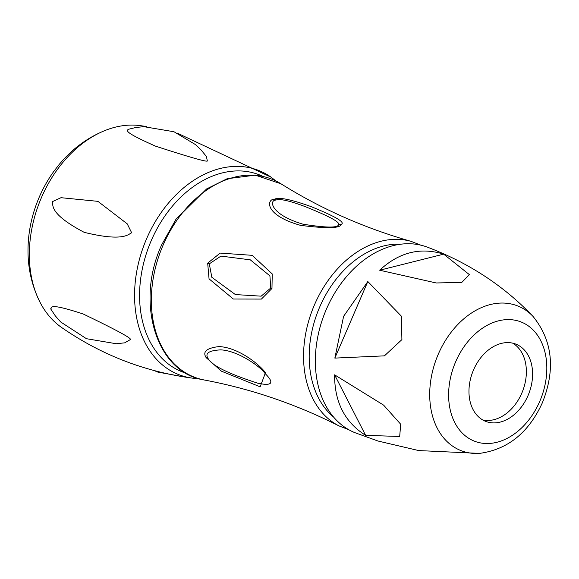 <?xml version="1.0" encoding="UTF-8"?>
<svg xmlns="http://www.w3.org/2000/svg" width="579" height="579" viewBox="0 0 579 579"><rect width="100%" height="100%" fill="white"/><g stroke="black" fill="none" stroke-linecap="round" stroke-linejoin="round"><path stroke-width="0.87" d="M207.68 263.184L220.15 253.088L252.169 255.325L272.239 273.939L271.964 288.465L261.411 299.075L233.344 299.025L209.055 278.861L207.68 263.184L209.301 263.843L220.954 256.092L250.302 259.841L269.908 275.872L270.755 288.009L261.18 296.166L235.371 294.566L211.82 277.283L209.301 263.843M274.489 199.198C278.962 196.998 291.071 199.437 310.822 206.515C335.277 216.401 345.446 222.336 341.335 224.305C340.438 228.365 326.817 228.705 300.479 225.34C263.59 214.91 266.76 198.858 274.489 199.198L275.894 200.095C279.556 198.503 289.211 200.638 304.858 206.486C328.409 215.924 339.67 221.887 338.621 224.384C338.57 228.003 326.708 227.945 303.027 224.203C270.053 214.433 269.061 199.965 275.894 200.095M206.182 357.663C202.303 351.743 206.609 348.044 219.101 346.568C239.344 347.603 260.564 365.646 265.464 372.746L260.152 386.83L221.468 371.19L206.182 357.663L207.839 358.003C204.915 353.176 209.193 350.469 220.671 349.875C237.491 350.447 260.572 366.652 265.03 373.455C274.685 383.009 272.282 386.265 257.814 383.211C227.475 373.419 210.821 365.016 207.839 358.003M106.152 130.072C87.899 137.252 72.209 148.76 59.087 164.595L53.695 171.572A101.752 73.808 -68.7 0 0 39.191 197.265A101.752 73.808 111.3 0 0 28.95 234.908C26.113 258.581 29.587 280.605 39.379 300.986A109.959 79.764 111.3 0 1 41.391 197.707A109.959 79.764 -68.7 0 1 106.152 130.072A109.959 79.764 -68.7 0 1 140.183 125.614M131.686 232.852L127.228 223.856L97.902 201.347L61.005 197.692L52.153 201.767C53.999 204.38 47.232 212.869 84.201 232.338C124.919 242.319 128.647 233.612 131.686 232.852M207.275 160.644L206.399 156.453L201.022 149.889L195.536 144.627L173.997 131.751L143.722 126.656L135.587 127.539L127.879 129.435C128.943 130.934 119.773 130.275 155.44 146.118C191.881 157.958 209.157 162.8 207.275 160.644M39.379 300.986A109.959 79.764 111.3 0 0 61.36 327.316C101.043 354.869 144.801 371.819 192.655 378.167A109.626 79.518 -68.7 0 1 146.567 238.816A109.626 79.518 -68.7 0 1 271.16 177.239L275.886 180.952M130.166 339.699C133.112 339.055 117.436 330.479 83.123 313.963C45.669 301.717 52.689 308.354 50.634 308.802L55.266 315.808L60.672 321.975L86.445 338.701L116.256 343.738L124.68 342.84L130.166 339.699M427.143 247.067A99.595 72.245 -68.7 0 0 326.252 309.526A99.595 72.245 111.3 0 0 354.717 432.607M401.906 339.612L384.434 355.853L334.843 358.104L343.6 316.329L367.817 281.532L401.377 316.17L401.906 339.612M479.528 453.386A77.695 56.358 -68.7 0 1 438.209 354.377A77.695 56.358 -68.7 0 1 533.035 316.423C552.554 340.575 555.674 369.337 542.385 402.716C528.736 432.672 507.783 449.565 479.521 453.386L418.718 450.571L378.217 441.075M365.631 435.343L399.684 436.486L400.704 424.241L383.602 405.126L334.604 374.837C334.496 402.123 344.838 422.294 365.631 435.343L334.604 374.837M379.658 270.219L436.219 282.965L461.781 282.422L469.388 274.634L443.659 254.152C420.368 246.915 399.032 252.27 379.658 270.219L443.659 254.152M334.843 358.104L367.817 281.532M473.499 370.003A41.471 30.086 -68.7 0 1 515.875 344.129A41.471 30.086 -68.7 0 1 528.055 395.508A41.471 30.086 111.3 0 1 485.687 421.382A41.471 30.086 111.3 0 1 473.499 370.003M482.669 419.927A41.471 30.086 111.3 0 0 521.831 393.076A41.471 30.086 -68.7 0 0 512.661 343.152M333.497 416.981A95.434 69.227 -68.7 0 1 319.644 307.159A95.434 69.227 -68.7 0 1 401.008 244.186M348.761 429.712L338.954 425.883A99.306 72.035 -68.7 0 1 314.433 304.923A99.306 72.035 -68.7 0 1 411.054 241.349C364.582 228.14 321.229 208.954 280.989 183.804A106.312 77.116 -68.7 0 0 162.981 245.402A106.312 77.116 -68.7 0 0 204.329 380.005C156.395 372.927 135.008 302.745 161.628 244.924L175.994 219.238L206.616 188.935L227.106 178.737L255.339 175.162L280.989 183.804M185.881 373.158A105.791 76.739 -68.7 0 1 151.162 240.806A105.791 76.739 -68.7 0 1 262.779 176.327M271.964 288.465L270.755 288.009M265.464 372.746L265.03 373.455M341.335 224.305L338.621 224.384M539.816 401.24A64.001 46.421 -68.7 0 1 472.421 440.308A64.001 46.421 -68.7 0 1 455.622 361.875A64.001 46.421 -68.7 0 1 523.018 322.807A64.001 46.421 -68.7 0 1 539.816 401.24M420.861 245.178L411.054 241.349M338.954 425.883C295.84 404.084 250.96 388.799 204.329 380.005M140.169 125.614L146.776 126.577M177.029 133.004L271.16 177.239M198.648 378.644L192.655 378.167M154.311 370.618L157.835 372.094L186.156 377.262M354.688 432.593L377.667 440.909M427.172 247.074C468.614 262.736 503.904 285.845 533.035 316.423"/></g></svg>
